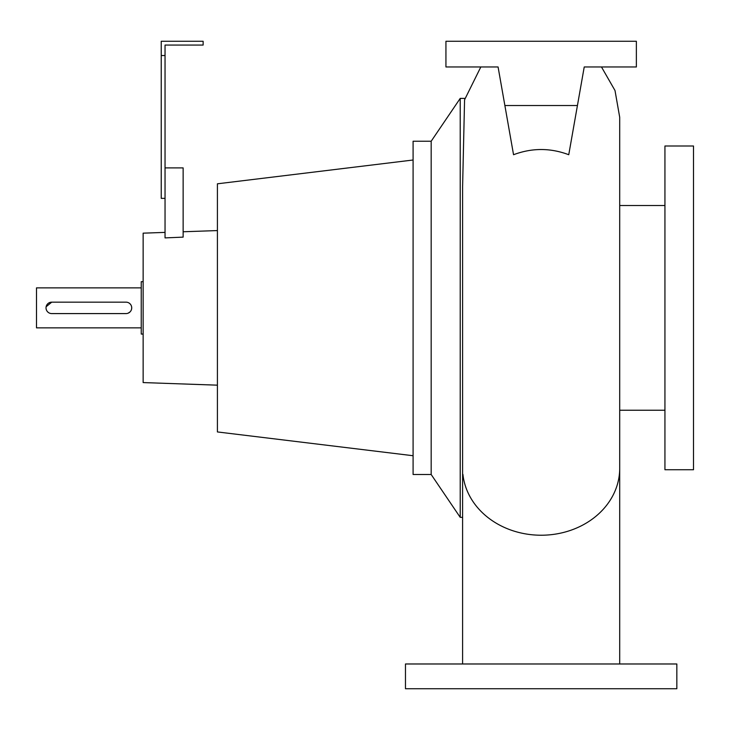 <?xml version="1.0" encoding="UTF-8"?>
<svg xmlns="http://www.w3.org/2000/svg" width="730" height="730" viewBox="0 0 730 730"><rect width="100%" height="100%" fill="white"/><g stroke="black" fill="none" stroke-linecap="round" stroke-linejoin="round"><path stroke-width="1.09" d="M541.149 663.981L565.677 663.981M595.826 663.981L619.606 663.981M612.57 663.981L605.133 663.981M600.498 663.981L597.113 663.981M560.914 663.981L558.432 663.981M556.023 663.981L546.122 663.981M467.793 663.981L462.601 663.981L462.601 186.789L464.572 99.8L480.824 66.968M513.546 154.724C531.951 147.798 550.356 147.798 568.752 154.724L577.43 105.531L504.877 105.531L513.546 154.724M131.61 308.991L131.719 307.868A5.712 5.712 0 0 0 126.007 302.156L51.739 302.156L46.136 306.746M46.136 308.991L46.455 310.058M46.985 311.053L47.696 311.911M128.197 313.143L130.04 311.911M130.752 311.044L131.281 310.067M141.237 287.875L36.5 287.875L36.5 327.861L141.237 327.861M664.939 146L664.939 469.737L693.5 469.737L693.5 146L664.939 146M619.706 410.233L664.939 410.233M619.706 205.513L664.939 205.513M431.174 141.237L431.174 474.5L413.089 474.5L413.089 141.237L431.174 141.237L460.219 98.395L460.219 517.351L462.601 517.351M460.219 98.395L464.901 98.395M431.174 474.5L460.219 517.351M165.044 232.395L143.144 233.162L143.144 382.575L217.412 385.166M183.139 231.766L217.412 230.571M165.044 198.368L161.239 198.368L161.239 41.263L203.132 41.263L203.132 45.068L165.044 45.068L165.044 237.898L183.139 237.131L183.139 167.9L165.044 167.9M413.089 160.007L217.412 183.805L217.412 431.941L413.089 455.73M143.144 334.057L141.237 334.057L141.237 281.689L143.144 281.689M676.838 663.981L405.469 663.981L405.469 688.737L676.838 688.737L676.838 663.981M526.248 663.981L514.258 663.981M481.773 663.981L478.624 663.981M161.239 55.544L165.044 55.544M577.43 105.531L584.228 66.968L636.368 66.968L636.368 41.263L445.939 41.263L445.939 66.968L498.079 66.968L504.877 105.531M584.228 66.968L581.947 79.908M498.079 66.968L500.36 79.908M51.739 302.156A5.712 5.712 0 0 0 46.017 307.868A5.712 5.712 0 0 0 51.739 313.581L126.007 313.581A5.712 5.712 0 0 0 131.719 307.868M619.706 663.981L619.706 468.277A78.557 66.95 180 0 1 541.149 535.227A78.557 66.95 180 0 1 462.92 474.363M601.474 66.968L615.007 90.529L619.706 117.284L619.706 468.277M521.375 41.263L560.932 41.263"/></g></svg>
